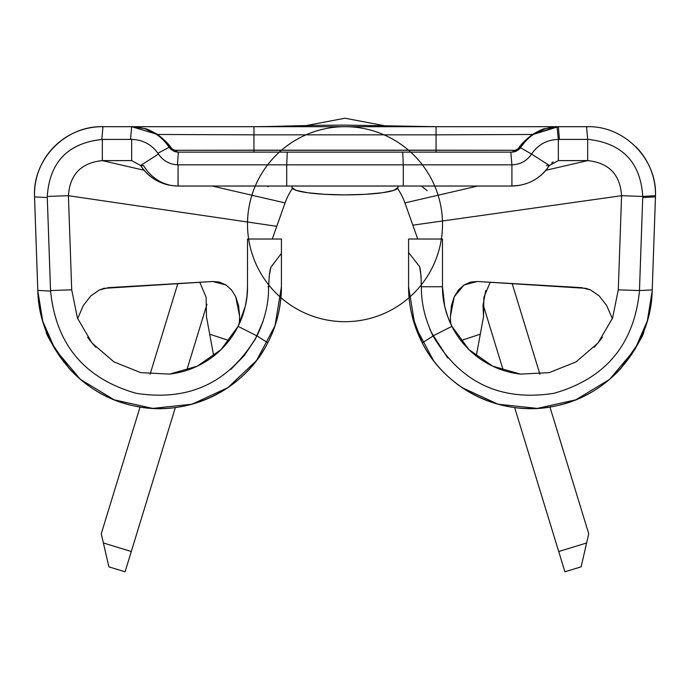 <?xml version="1.0" encoding="UTF-8"?>
<svg xmlns="http://www.w3.org/2000/svg" width="690" height="690" viewBox="0 0 690 690"><rect width="100%" height="100%" fill="white"/><g stroke="black" fill="none" stroke-linecap="round" stroke-linejoin="round"><path stroke-width="1.03" d="M69.129 368.374C53.449 346.889 45.773 334.443 46.083 331.045L51.474 342.93L69.129 368.374A121.837 121.837 0 0 0 159.58 408.584A121.837 121.837 0 0 1 69.129 368.374L51.457 342.896M207.561 360.43A87.923 87.923 0 0 1 197.305 366.166A87.923 87.923 0 0 0 238.076 326.361L256.99 335.909L267.772 342.766C243.699 391.058 185.274 418.261 132.825 405.608C80.006 394.559 38.882 344.948 37.821 290.999C38.882 344.948 80.006 394.559 132.825 405.608C185.274 418.261 243.699 391.058 267.772 342.766C276.595 325.973 281.14 307.283 281.416 286.695L281.416 239.025L247.503 239.025L281.416 239.025L281.416 253.377L270.86 267.254C269.643 271.058 268.936 277.57 268.729 286.764L269.169 276.44L270.86 267.254L281.416 253.377L281.416 286.747A121.837 121.837 0 0 1 159.58 408.584L159.58 408.584A121.837 121.837 0 0 0 267.763 342.792M173.043 185.748L178.089 186.033L178.089 164.832L286.712 164.841L286.712 186.033L178.089 186.033C162.098 185.567 149.592 178.719 140.579 165.496L158.45 154.077L140.579 165.496L131.652 160.606L102.318 160.606L102.318 139.432L130.539 139.406L131.652 126.693L132.998 126.71C148.376 127.693 160.434 134.533 169.162 147.229L178.089 152.128L174.277 151.412L170.749 149.169M442.497 239.025L408.584 239.025L408.584 252.488L408.584 239.025L442.497 239.025L442.497 286.747L442.497 239.025M408.584 286.695L408.584 252.488L419.615 266.599L421.064 276.112L421.28 286.764C421.202 276.854 420.65 270.135 419.615 266.599L408.584 252.488L408.584 286.695C408.506 305.592 413.094 324.352 422.332 342.973L411.749 314.321M225.483 344.948A87.923 87.923 0 0 1 207.621 360.387A87.923 87.923 0 0 0 238.076 326.361L221.007 349.657L197.314 366.166L169.559 374.109L140.717 372.626L113.91 361.888L92.037 343.034L77.444 318.125L71.708 289.817L50.543 290.559C55.787 344.224 84.335 378.474 136.172 393.317C189.465 401.571 229.736 382.441 256.99 335.909L267.772 342.766A121.837 121.837 0 0 0 281.416 286.798M37.821 291.111L42.694 321.109L55.019 349.226M246.045 302.703A87.923 87.923 0 0 1 238.835 324.809A87.923 87.923 0 0 0 247.503 286.747L246.986 296.26L245.312 306.239L238.076 326.361A87.923 87.923 0 0 1 225.561 344.853M207.535 360.439A87.923 87.923 0 0 1 186.153 370.565M186.119 370.573A87.923 87.923 0 0 1 169.49 374.109M238.835 324.809A87.923 87.923 0 0 0 246.054 302.651M511.911 164.798L513.222 164.763C521.036 164.134 527.143 160.563 531.524 154.06L549.421 165.496C540.408 178.719 527.902 185.567 511.911 186.033L511.911 164.798L511.911 186.033L178.089 186.033C162.098 185.567 149.592 178.719 140.579 165.496A44.514 4.804 147.4 0 0 143.52 165.496A44.514 41.029 90 0 0 169.395 185.024M42.72 321.014L37.821 290.999L34.5 195.624C33.034 158.976 65.654 125.822 102.318 126.693A67.827 67.827 0 0 0 34.5 195.624C33.034 158.976 65.654 125.822 102.318 126.693L131.652 126.693L145.219 128.694C146.401 128.607 150.532 130.539 157.596 134.472C165.729 140.803 170.715 146.073 172.535 150.282L253.937 150.187L253.937 134.835L436.063 134.835L436.063 150.187L253.937 150.187L253.937 134.835L157.596 134.472L167.515 143.279L172.535 150.282A10.6 9.858 90 0 0 178.08 152.128L511.911 152.128L516.5 151.084L520.588 147.608L518.164 150.084M169.395 185.179L169.395 185.17A44.514 44.514 0 0 1 140.579 165.496L131.652 160.606L131.652 139.423L131.652 160.606L102.318 160.606L102.318 139.432C68 143.011 49.646 162.012 47.248 196.434L68.422 195.701L276.768 226.311L272.257 239.025L285.082 202.912A63.584 63.584 0 0 1 292.422 188.43A63.584 63.584 0 0 0 285.082 202.912L212.184 186.033L285.082 202.912L276.768 226.311L68.422 195.701L71.708 289.817L50.543 290.559L47.282 197.547L34.535 196.883L47.282 197.547L50.525 290.559C55.787 344.224 84.335 378.474 136.172 393.317C189.465 401.571 229.736 382.441 256.99 335.909C265.038 318.97 268.893 302.582 268.557 286.755L267.901 286.747M397.578 188.43A63.584 63.584 0 0 1 404.918 202.912L477.816 186.033L404.918 202.912L412.827 225.173L621.578 195.701L642.752 196.434C640.536 162.452 622.527 143.451 588.708 139.423C622.527 143.451 640.536 162.452 642.752 196.434L621.578 195.701L412.827 225.173L417.743 239.025L404.918 202.912A63.584 63.584 0 0 0 397.578 188.43M281.416 286.833L275.043 325.628M275 325.766L256.542 360.525M256.482 360.594L227.855 387.659M227.804 387.694L192.018 404.185M191.949 404.211L152.826 408.394M152.654 408.385L114.281 399.846M114.143 399.795L80.506 379.44M80.376 379.328L54.984 349.226L50.172 340.351M421.633 286.747L442.497 286.747L421.633 286.747M138.112 126.693L436.063 126.693L436.063 134.835L532.404 134.472L436.063 134.835L436.063 150.187L517.466 150.282L522.485 143.279L532.404 134.472L557.002 126.71L587.682 126.693C624.346 125.822 656.966 158.976 655.5 195.624L652.179 290.999C651.119 344.905 610.055 394.49 557.287 405.582C504.89 418.269 446.49 391.178 422.332 342.973C446.49 391.178 504.89 418.269 557.287 405.582C610.055 394.49 651.119 344.905 652.179 290.999L647.306 321.109L652.171 291.335M636.033 146.944A67.827 67.827 0 0 1 655.466 196.883L642.718 197.547L639.457 290.559L618.292 289.817L621.578 195.701L618.292 289.817L612.556 318.125L597.963 343.034L576.09 361.888L549.283 372.626L520.441 374.109L492.686 366.166L468.993 349.657L451.924 326.361L432.785 336.013L451.924 326.361C445.386 312.699 442.247 299.503 442.497 286.747L444.688 306.239A87.923 87.923 0 0 0 446.352 312.484A87.923 87.923 0 0 1 443.937 302.608M586.578 126.693L587.682 139.406L587.682 160.606L558.348 160.606L558.348 139.415L587.682 139.406L586.578 126.693L436.063 126.693L551.888 126.693M556.735 126.718L545.204 128.676L533.198 134.472L558.348 126.693L559.461 139.406L587.682 139.406L587.682 160.606L558.348 160.606L558.348 139.415C547.317 139.725 538.571 144.339 532.102 153.284L531.55 154.077L549.421 165.496C540.408 178.719 527.902 185.567 511.911 186.033L403.288 186.033L403.288 164.841L511.911 164.841L510.807 152.128L511.911 164.841L286.712 164.841L286.712 186.033L403.288 186.033L403.288 164.841L286.712 164.841L287.264 152.128L402.736 152.128L403.288 164.841L402.736 152.128L510.807 152.128M247.503 239.025L247.503 286.747L247.503 239.025M158.45 154.077L157.898 153.284C151.429 144.339 142.683 139.725 131.652 139.423L102.318 139.406C68 143.011 49.646 162.012 47.248 196.434L68.422 195.701L71.708 289.817L77.444 318.125L92.037 343.034L113.91 361.888L140.717 372.626L169.559 374.109L197.314 366.166L221.007 349.657L238.076 326.361C244.588 312.786 247.736 299.581 247.503 286.747M179.193 152.128L287.264 152.128L286.712 164.841L178.089 164.841C169.749 164.513 163.211 160.925 158.476 154.06C163.211 160.925 169.749 164.513 178.089 164.832L178.037 186.033M171.681 185.576L178.072 186.033M173.733 151.188L169.395 147.582L171.681 149.963M161.676 138.345L156.803 134.472L144.84 128.685L131.652 126.693L157.596 134.472L253.937 134.835L253.937 126.693L131.652 126.693L130.539 139.406M169.162 147.229L157.898 153.284L169.162 147.229A10.6 9.479 147.4 0 0 172.535 150.282A10.6 9.479 -32.6 0 1 169.162 147.229L165.048 141.778M68.422 195.701C69.871 174.484 81.17 162.788 102.318 160.606L144.107 170.275L102.318 160.606C81.17 162.788 69.871 174.484 68.422 195.701M268.557 286.755C268.893 302.582 265.038 318.97 256.99 335.909L238.076 326.361M511.911 186.033L519.846 185.325M524.961 141.769L520.838 147.229A10.6 10.6 0 0 1 520.51 147.729A10.6 10.6 0 0 0 520.838 147.229L511.911 152.128L514.818 151.653L517.466 150.282A10.6 9.858 -90 0 1 511.92 152.128M520.458 147.789L519.846 148.548L520.458 147.789M549.447 165.453L558.305 160.606M551.655 162.987L553.199 161.934M546.48 165.496A44.514 4.804 -147.4 0 0 549.421 165.496L558.348 160.606M587.682 160.606C608.83 162.788 620.129 174.484 621.578 195.701C620.129 174.484 608.83 162.788 587.682 160.606L545.894 170.275L587.682 160.606M642.718 197.547L639.475 290.559L652.223 289.895L639.475 290.559L618.292 289.817L612.556 318.125L597.963 343.034L576.09 361.888L549.283 372.626L520.441 374.109L492.686 366.166L468.993 349.657L451.924 326.361L447.646 316.391L444.688 306.239A87.923 87.923 0 0 0 447.646 316.391M433.01 335.909C460.247 382.476 500.517 401.615 553.829 393.326C605.268 378.707 633.8 344.802 639.423 291.62C633.8 344.802 605.268 378.707 553.829 393.326C500.517 401.615 460.247 382.476 433.01 335.909C424.962 319.013 421.107 302.634 421.435 286.755C421.107 302.634 424.962 319.013 433.01 335.901M609.624 379.328L635.016 349.226L647.28 321.014M638.526 342.93L620.966 368.27M643.917 331.045C644.253 334.426 636.568 346.872 620.871 368.374L638.543 342.896L643.649 331.735L647.306 321.109M448.466 318.582A87.923 87.923 0 0 0 449.328 320.721M449.371 320.833A87.923 87.923 0 0 0 451.864 326.232M464.508 344.94A87.923 87.923 0 0 0 482.388 360.396A87.923 87.923 0 0 1 451.924 326.361A87.923 87.923 0 0 0 464.439 344.862M492.703 366.174A87.923 87.923 0 0 1 482.439 360.43A87.923 87.923 0 0 0 520.51 374.109M609.494 379.44L575.857 399.795M575.727 399.846L537.312 408.394M537.217 408.394L498.051 404.211M498.016 404.193L462.171 387.677M433.484 360.56L414.992 325.74M414.966 325.663L408.584 286.876M169.49 147.729L178.089 152.128L175.182 151.653L172.535 150.282L517.466 150.282C519.294 146.064 524.279 140.795 532.404 134.472C539.476 130.531 543.616 128.599 544.824 128.676M436.063 126.693L253.937 126.693L253.937 134.835L436.063 134.835L436.063 126.693M161.382 138.078L156.803 134.472A10.6 2.277 124.4 0 0 157.596 134.472L131.652 126.693L103.422 126.693M169.154 147.229L166.031 142.925M253.937 150.187L253.937 152.128L253.937 150.187M436.063 150.187L436.063 152.128L436.063 150.187M517.466 150.282A10.6 9.479 -147.4 0 0 520.838 147.229A10.6 9.479 32.6 0 1 517.466 150.282M533.198 134.472L532.404 134.472A10.6 2.277 -124.4 0 0 533.198 134.472L528.618 138.069M549.387 165.54A44.514 44.514 0 0 1 533.292 180.564M218.928 281.994L212.658 281.494L103.897 288.36L99.394 289.964L90.813 295.906L83.335 305.532L77.642 318.633L83.335 305.532L90.813 295.906L99.394 289.964L108.477 287.644L212.658 281.494L225.915 284.944L231.443 289.843L235.756 296.735L238.602 305.679L239.628 316.391L239.275 323.895L239.628 316.391L235.756 296.735M470.408 282.167L464.068 284.961L458.548 289.86L454.218 296.829L450.38 316.477L450.743 323.929L450.38 316.477L451.398 305.756L454.218 296.829L464.068 284.961L477.342 281.494L581.523 287.644L590.571 289.947L599.136 295.855L606.614 305.429L612.358 318.625L606.614 305.429L599.136 295.855L590.571 289.947L586.103 288.36L477.342 281.494L471.08 281.994M485.734 290.533L483 305.532L483.535 316.676L480.3 334.184L483.535 316.676L483.897 297.218L490.219 282.253M558.339 139.311L559.409 138.854L558.339 139.311M586.612 127.15L587.682 126.693L586.612 127.15M131.911 139.423L130.591 138.854L131.911 139.423M206.12 297.312L206.465 316.667L209.7 334.184L206.465 316.667L206.12 297.312L199.781 282.253M476.618 354.16L480.3 334.184L460.911 340.593L480.3 334.184L476.618 354.16L474.772 354.815L476.618 354.16M213.383 354.16L215.228 354.815L213.383 354.16L212.339 348.502L213.383 354.16M209.7 334.184L212.339 348.502L209.7 334.184L229.089 340.593L209.7 334.184M436.882 191.57A97.497 97.497 0 0 1 327.31 320.065A97.497 97.497 0 0 1 270.808 160.934A97.497 97.497 0 0 1 436.882 191.57A97.497 97.497 0 0 1 327.31 320.065A97.497 97.497 0 0 1 270.808 160.934A97.497 97.497 0 0 1 436.882 191.57A97.497 97.497 0 0 1 327.31 320.065A97.497 97.497 0 0 1 270.808 160.934A97.497 97.497 0 0 1 436.882 191.57A97.497 97.497 0 0 1 327.31 320.065A97.497 97.497 0 0 1 270.808 160.934A97.497 97.497 0 0 1 436.882 191.57A97.497 97.497 0 0 1 327.31 320.065A97.497 97.497 0 0 1 270.808 160.934A97.497 97.497 0 0 1 436.882 191.57M206.94 304.342L186.731 370.375L206.94 304.342M175.346 407.574L131.29 551.517L103.379 542.978L101.258 533.784L140.053 407.022L101.258 533.784L108.873 566.826L125.088 571.786L175.346 407.574M150.109 374.161L177.83 283.555L150.109 374.161M512.17 283.555L539.891 374.161L512.17 283.555M549.947 407.022L588.743 533.784L586.621 542.978L558.71 551.517L514.654 407.574L564.912 571.786L581.127 566.826L588.743 533.784L549.947 407.022M503.269 370.375L483.06 304.333L503.269 370.375M267.884 186.654A127.167 127.167 0 0 1 268.695 186.033M421.305 186.033A127.167 127.167 0 0 1 427.136 190.682M397.992 187.508A52.992 7.374 0 0 1 345 194.882A52.992 7.374 0 0 1 292.008 187.508L296.045 190.337L307.533 192.726L324.723 194.321L345 194.882L365.277 194.321L382.467 192.726L393.956 190.337L397.992 187.508L397.992 186.033L397.992 187.508M292.008 186.033L292.008 187.508L292.008 186.033M253.118 191.57A97.497 97.497 0 0 0 362.69 320.065A97.497 97.497 0 0 0 419.192 160.934A97.497 97.497 0 0 0 253.118 191.57A97.497 97.497 0 0 0 362.69 320.065A97.497 97.497 0 0 0 419.192 160.934A97.497 97.497 0 0 0 253.118 191.57A97.497 97.497 0 0 0 362.69 320.065A97.497 97.497 0 0 0 419.192 160.934A97.497 97.497 0 0 0 253.118 191.57M582.576 560.53L586.621 542.978L558.71 551.517L564.912 571.786L559.228 553.207M583.24 557.675L582.636 560.254M584.991 550.085L584.301 553.07M130.772 553.207L125.088 571.786L131.29 551.517L103.379 542.978L107.424 560.53M105.699 553.07L105.009 550.085M107.364 560.254L106.76 557.675M108.873 566.826L125.088 571.786M564.912 571.786L581.127 566.826M477.773 347.889L477.48 349.494M479.05 340.989L478.196 345.587M481.059 330.096L479.576 338.152M210.424 338.152L208.941 330.096M211.804 345.587L210.95 340.989M212.52 349.494L212.227 347.889M635.016 349.226L642.701 334.02M219.593 282.167L225.915 284.944M515.076 185.921L519.432 185.394M516.5 151.084L511.911 152.128L520.51 147.729L531.524 154.06L520.51 147.729M230.909 369.322L244.415 355.385L255.231 339.264L263.019 321.488M431.207 332.175L447.707 357.929M451.329 325.154L451.57 325.646L451.329 325.154M431.172 332.097L429.758 328.871M450.777 324.007L451.295 325.094M598.61 342.257L594.15 347.32M602.413 337.22L599.481 341.162M599.463 341.188L600.041 340.446M91.391 342.257L95.85 347.329L91.399 342.266M90.537 341.188L87.596 337.229M422.349 343.008A121.837 121.837 0 0 0 620.871 368.374L621.345 367.848M429.68 328.69A109.115 109.115 0 0 0 433.07 336.03L422.263 342.835A121.837 121.837 0 0 1 408.584 286.747M422.263 342.835L433.07 336.03M652.223 289.895L655.466 196.883M642.752 196.469L655.5 195.658M655.5 195.624C656.966 158.976 624.346 125.822 587.682 126.693M532.102 153.284C538.562 144.339 547.317 139.725 558.348 139.423L557.002 126.71C541.624 127.693 529.566 134.533 520.838 147.229M513.222 164.763C521.036 164.134 527.143 160.563 531.524 154.06M178.382 152.119L177.434 164.798L178.382 152.119M131.652 139.423C142.683 139.725 151.429 144.339 157.898 153.284M102.948 126.71L101.801 139.432L102.948 126.71M34.535 196.883L37.777 289.895M37.812 290.404L50.56 291.094L37.812 290.404M144.848 128.694L154.784 133.17M534.638 133.532L545.195 128.676M253.929 126.693L266.573 126.546C281.063 126.322 308.68 125.175 345.966 125.123L436.287 126.693M383.821 125.58L344.991 118.214L306.162 125.58L344.991 118.214L383.821 125.58L344.991 118.214L306.162 125.58L344.991 118.214L383.821 125.58"/></g></svg>
